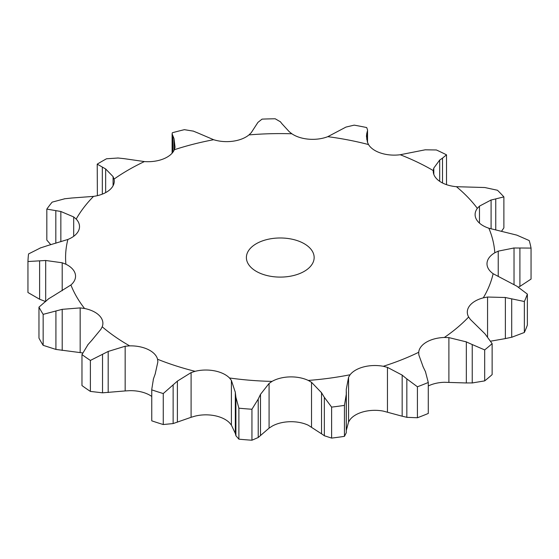 <?xml version="1.0" encoding="UTF-8"?>
<svg xmlns="http://www.w3.org/2000/svg" width="559" height="559" viewBox="0 0 559 559"><rect width="100%" height="100%" fill="white"/><g stroke="black" fill="none" stroke-linecap="round" stroke-linejoin="round"><path stroke-width="0.84" d="M484.681 380.889L484.681 349.913L472.229 344.54L472.229 382.95L484.681 380.889A252.375 145.703 0 0 0 492.13 374.614L492.13 343.631L484.96 333.807L470.399 319.475L468.638 317.009A27.16 15.68 0 0 1 467.296 312.139A27.16 15.68 0 0 1 469.609 305.808A27.16 15.68 0 0 1 483.29 297.849A214.691 123.951 0 0 0 493.129 273.707A27.16 15.68 0 0 1 486.994 263.785A27.16 15.68 0 0 1 487.022 263.058A27.16 15.68 0 0 1 494.806 252.78A214.691 123.951 0 0 0 488.866 228.226A27.16 15.68 0 0 1 476.513 219.568A27.16 15.68 0 0 1 475.108 214.586A27.16 15.68 0 0 1 477.337 208.36A214.691 123.951 0 0 0 456.437 186.699A27.16 15.68 0 0 1 439.507 181.2A27.16 15.68 0 0 1 433.239 171.187A27.16 15.68 0 0 1 433.26 170.579A214.691 123.951 0 0 0 400.216 154.738A27.16 15.68 0 0 1 380.986 153.145A27.16 15.68 0 0 1 368.521 144.55A214.691 123.951 0 0 0 327.798 136.669A27.16 15.68 0 0 1 308.868 139.191A27.16 15.68 0 0 1 291.861 133.776A214.691 123.951 0 0 0 248.958 134.915A27.16 15.68 0 0 1 232.886 141.217A27.16 15.68 0 0 1 213.636 139.715A214.691 123.951 0 0 0 174.345 149.728A27.16 15.68 0 0 1 163.305 158.959A27.16 15.68 0 0 1 144.411 161.572A214.691 123.951 0 0 0 114.043 179.104A27.16 15.68 0 0 1 114.274 181.151A27.16 15.68 0 0 1 109.522 190.011A27.16 15.68 0 0 1 93.535 196.384A214.691 123.951 0 0 0 76.185 219.072A27.16 15.68 0 0 1 79.518 226.591A27.16 15.68 0 0 1 78.798 230.182A27.16 15.68 0 0 1 67.877 239.462A214.691 123.951 0 0 0 65.899 264.232A27.16 15.68 0 0 1 75.283 274.05A27.16 15.68 0 0 1 75.542 276.216A27.16 15.68 0 0 1 70.909 284.978A214.691 123.951 0 0 0 84.556 308.491A27.16 15.68 0 0 1 99.453 315.688A27.16 15.68 0 0 1 102.891 323.319A27.16 15.68 0 0 1 102.213 326.791A214.691 123.951 0 0 0 128.465 345.189A214.691 123.951 0 0 0 129.653 345.867L125.16 346.245L125.16 390.937L129.653 390.678A27.16 15.68 0 0 1 148.051 394.284A27.16 15.68 0 0 1 151.748 396.436M465.752 382.95L472.816 382.929M472.816 344.826L465.752 341.64M484.681 349.913A252.375 145.703 0 0 0 492.13 343.631M428.285 385.962A27.16 15.68 0 0 1 444.363 382.272L466.339 382.971L466.339 341.884L448.891 337.601L444.363 337.468A27.16 15.68 0 0 0 426.622 342.038A27.16 15.68 0 0 0 418.705 352.282L418.845 354.951L423.135 366.823M348.571 421.968L350.081 419.564A27.16 15.68 0 0 1 363.874 411.662A27.16 15.68 0 0 1 383.278 411.103L402.166 416.21L402.166 375.117L387.45 367.368L383.278 366.292A27.16 15.68 0 0 0 363.874 366.858A27.16 15.68 0 0 0 350.081 374.754L348.571 377.276L348.571 421.968L346.342 430.234M269.082 428.131L272.03 426.21A27.16 15.68 0 0 1 289.828 421.717A27.16 15.68 0 0 1 308.275 425.238L321.53 433.819L321.53 392.725L311.531 382.307L308.275 380.434A27.16 15.68 0 0 0 289.828 376.906A27.16 15.68 0 0 0 272.03 381.399L269.082 383.439L269.082 428.131L258.216 437.508L251.941 440.219A252.375 145.703 0 0 1 238.889 439.171L235.905 435.713L235.905 397.295L238.889 408.189A252.375 145.703 0 0 0 251.941 409.244L258.216 399.091L260.494 394.354L269.082 383.439M191.094 417.3L195.091 416.127A27.16 15.68 0 0 1 214.495 415.651A27.16 15.68 0 0 1 229.49 422.779L231.391 425.099L235.325 433.421L235.325 392.327L231.391 380.406L229.49 377.975A27.16 15.68 0 0 0 214.495 370.841A27.16 15.68 0 0 0 195.091 371.316L191.094 372.608L191.094 417.3L173.136 423.568L163.263 424.533A252.375 145.703 0 0 1 151.755 420.829L151.748 389.469L153.459 378.82M155.185 373.978L157.855 361.918L157.568 359.248A27.16 15.68 0 0 0 148.051 349.473A27.16 15.68 0 0 0 129.653 345.867M256.315 271.374A33.875 19.558 0 0 0 293.237 275.608A33.875 19.558 0 0 0 314.151 257.538A33.875 19.558 0 0 0 280.269 237.98A33.875 19.558 0 0 0 246.393 257.538A33.875 19.558 0 0 0 256.315 271.374M490.746 341.158L505.378 338.593L505.378 297.507L487.56 297.032L483.29 297.849M428.285 382.475A252.375 145.703 0 0 1 417.412 386.772L406.833 378.911L406.833 417.328L417.412 417.755A252.375 145.703 0 0 0 428.285 413.45L428.285 382.475L425.42 371.56M425.644 372.056L422.904 366.369M407.301 379.316L401.697 374.761M527.368 294.104A252.375 145.703 0 0 1 524.349 301.511L511.702 298.841L511.702 337.259L524.349 332.486A252.375 145.703 0 0 0 527.368 325.079L527.368 294.104L516.858 286.187L493.129 273.707M512.33 298.995L504.749 297.395M514.021 284.601L514.021 247.986L498.237 251.138L494.806 252.78M346.273 394.354L344.449 405.373A252.375 145.703 0 0 1 331.62 407.113L324.346 397.33L324.346 435.747L331.62 438.095A252.375 145.703 0 0 0 344.449 436.348L346.273 432.764L346.273 389.364L348.571 377.276M324.625 397.812L321.25 392.285M531.05 248.098L519.912 248L519.912 286.418L531.05 279.081L531.05 248.098A252.375 145.703 0 0 0 529.226 240.566L516.802 235.122L488.866 228.226M520.506 248.028L513.435 248M491.095 228.897L491.095 200.003L479.475 206.117L477.337 208.36M235.961 397.812L235.262 391.852M456.437 186.699L484.8 187.524L497.468 190.256A252.375 145.703 0 0 1 503.883 196.901L495.763 198.885L495.763 229.854M496.231 198.794L490.627 200.136M439.695 181.333L439.695 160.049L433.812 168.049L433.26 170.579M151.755 420.829L151.755 389.854A252.375 145.703 0 0 0 163.263 393.557L177.392 381.119L191.094 372.608M153.285 379.33L155.36 373.51M400.216 154.738L425.182 149.812L436.376 149.966A252.375 145.703 0 0 1 446.515 154.829L442.511 158.12L442.511 182.982M442.791 157.945L439.409 160.258M366.76 139.415L366.76 133.503L366.459 136.27L367.41 142.07L368.521 144.55M367.347 141.86L367.536 129.898L366.697 127.557A252.375 145.703 0 0 0 354.196 125.139L345.986 127.075L327.798 136.669M367.403 131.002L366.704 133.755M88.133 344.4L81.97 354.581A252.375 145.703 0 0 0 90.39 360.436L108.18 351.443L125.16 346.245M91.942 340.151L100.851 329.342L102.213 326.791M87.756 344.847L92.326 339.746M282.148 123.965L289.241 131.7L291.861 133.776M82.669 352.96L80.168 352.596L80.168 307.904L84.556 308.491M280.422 121.799L275.203 118.781A252.375 145.703 0 0 0 262.038 119.13L257.923 122.4L251.222 132.714L248.958 134.915M280.248 121.603L282.323 124.203M48.766 298.681L38.969 307.136A252.375 145.703 0 0 0 43.155 314.354L62.21 309.337L80.168 307.904M54.132 295.418L70.909 284.978M48.228 299.023L54.67 295.117M197.285 132.721L213.636 139.715M62.203 290.722L62.203 262.779L65.899 264.232M193.477 131.148L184.393 129.674A252.375 145.703 0 0 0 172.34 132.749L172.109 133.922L174.031 138.653L175.044 147.206L174.345 149.728M193.093 131.016L197.662 132.902M40.66 247.833L28.558 253.933A252.375 145.703 0 0 0 27.95 261.528L45.691 260.487L62.203 262.779M46.865 245.827L67.877 239.462M40.038 248.056L47.487 245.646M123.623 158.581L144.411 161.572M73.69 236.296L73.69 216.948L76.185 219.072M118.256 158.001L106.538 158.77A252.375 145.703 0 0 0 97.217 164.15L105.651 168.965L113.079 176.609L114.043 179.104M117.718 157.966L124.161 158.665M64.914 198.731L52.141 202.141A252.375 145.703 0 0 0 46.823 209.101L60.854 211.491L73.69 216.948M71.126 198.061L93.535 196.384M64.292 198.815L71.748 198.019M113.079 185.749L113.079 176.609M401.697 416.078L407.301 417.419M504.749 338.712L512.33 337.105M346.342 391.817L346.273 432.764M321.25 433.602L324.625 435.915M518.452 287.116L519.912 286.418M235.262 433.169L235.961 435.922M501.661 231.07L503.883 227.883L503.883 196.901M125.16 390.937L102.528 392.823L90.39 391.412A252.375 145.703 0 0 1 81.97 385.563L81.97 354.581M80.168 352.596L55.921 349.424L43.155 345.329A252.375 145.703 0 0 1 38.969 338.118L38.969 307.136M45.691 301.574L39.619 299.24L27.95 292.511L27.95 261.528M97.385 195.664L97.217 164.15M50.785 244.688L46.823 240.084L46.823 209.101M417.412 386.772L417.412 417.755M524.349 301.511L524.349 332.486M331.62 407.113L331.62 438.095M344.449 405.373L344.449 436.348M260.494 435.447L260.494 394.354M238.889 408.189L238.889 439.171M258.216 437.508L258.216 399.091M251.941 409.244L251.941 440.219M177.392 422.206L177.392 381.119M173.136 423.568L173.136 385.151M163.263 393.557L163.263 424.533M446.515 154.829L446.515 184.659M108.18 392.53L108.18 351.443M90.39 360.436L90.39 391.412M102.528 392.823L102.528 354.406M62.21 350.423L62.21 309.337M43.155 314.354L43.155 345.329M55.921 349.424L55.921 311.007M45.691 300.833L45.691 260.487M174.031 150.406L174.031 138.653M172.871 152.265L172.871 136.403M39.619 299.24L39.619 260.822M60.854 241.761L60.854 211.491M105.651 192.61L105.651 168.965M102.325 194.141L102.325 167.197M55.816 243.235L55.816 210.624M444.363 337.468A214.691 123.951 0 0 0 468.638 317.009M448.891 382.293L448.891 337.601M383.278 366.292A214.691 123.951 0 0 0 418.705 352.282M308.275 380.434A214.691 123.951 0 0 0 350.081 374.754M229.49 377.975A214.691 123.951 0 0 0 272.03 381.399M157.568 359.248A214.691 123.951 0 0 0 195.091 371.316M487.56 336.665L487.56 297.032M387.45 412.06L387.45 367.368M498.237 276.495L498.237 251.138M311.531 426.999L311.531 382.307M479.475 223.111L479.475 206.117M231.391 425.099L231.391 380.406M433.812 174.38L433.812 168.049M367.536 129.898L367.536 142.468M172.109 133.922L172.109 153.194"/></g></svg>

